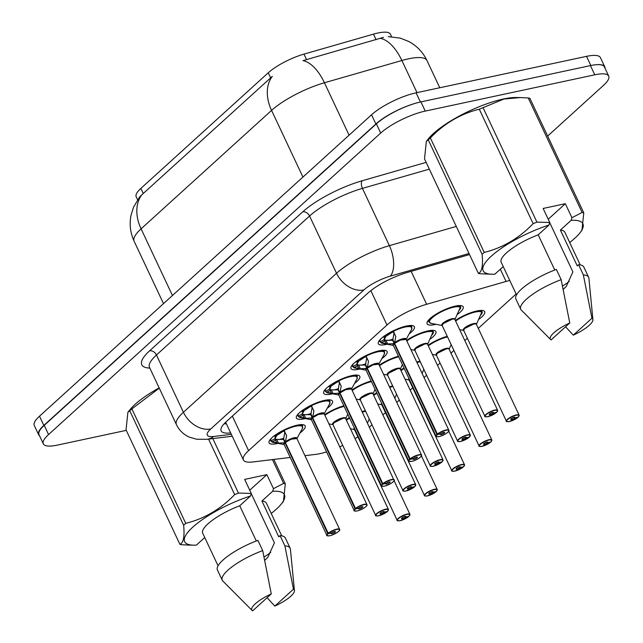 <?xml version="1.0" encoding="UTF-8"?>
<svg xmlns="http://www.w3.org/2000/svg" width="643" height="643" viewBox="0 0 643 643"><rect width="100%" height="100%" fill="white"/><g stroke="black" fill="none" stroke-linecap="round" stroke-linejoin="round"><path stroke-width="0.96" d="M277.969 443.365A19.941 5.329 -25.2 0 1 276.988 443.59A19.941 5.329 -25.2 0 1 269.096 442.866A19.941 5.329 -25.2 0 1 277.607 433.503A19.941 5.329 -25.2 0 1 297.291 425.16A19.941 5.329 -25.2 0 1 305.184 425.883A19.941 5.329 -25.2 0 1 299.943 433.02M305.272 418.577A19.941 5.329 -25.2 0 1 304.292 418.802A19.941 5.329 -25.2 0 1 296.399 418.079A19.941 5.329 -25.2 0 1 304.911 408.715A19.941 5.329 -25.2 0 1 324.594 400.372A19.941 5.329 -25.2 0 1 332.487 401.095A19.941 5.329 -25.2 0 1 327.247 408.233M332.576 393.797A19.941 5.329 -25.2 0 1 331.595 394.022A19.941 5.329 -25.2 0 1 323.702 393.299A19.941 5.329 -25.2 0 1 332.214 383.927A19.941 5.329 -25.2 0 1 351.898 375.592A19.941 5.329 -25.2 0 1 359.791 376.316A19.941 5.329 -25.2 0 1 354.55 383.453M359.879 369.01A19.941 5.329 -25.2 0 1 358.898 369.235A19.941 5.329 -25.2 0 1 351.006 368.511A19.941 5.329 -25.2 0 1 359.517 359.148A19.941 5.329 -25.2 0 1 379.201 350.805A19.941 5.329 -25.2 0 1 387.094 351.528A19.941 5.329 -25.2 0 1 381.854 358.665M387.182 344.222A19.941 5.329 -25.2 0 1 386.202 344.447A19.941 5.329 -25.2 0 1 378.309 343.724A19.941 5.329 -25.2 0 1 386.821 334.36A19.941 5.329 -25.2 0 1 406.505 326.017A19.941 5.329 -25.2 0 1 414.397 326.74A19.941 5.329 -25.2 0 1 409.157 333.878M324.651 414.743A19.941 5.329 -25.2 0 1 343.844 405.797M351.954 389.955A19.941 5.329 -25.2 0 1 371.148 381.01M379.257 365.168A19.941 5.329 -25.2 0 1 398.451 356.23M406.561 340.388A19.941 5.329 -25.2 0 1 428.005 330.888A19.941 5.329 -25.2 0 1 435.898 331.611A19.941 5.329 -25.2 0 1 429.781 339.391M435.962 324.321A19.941 5.329 -25.2 0 1 435.006 324.538A19.941 5.329 -25.2 0 1 427.113 323.815A19.941 5.329 -25.2 0 1 435.624 314.443A19.941 5.329 -25.2 0 1 455.308 306.108A19.941 5.329 -25.2 0 1 463.201 306.832A19.941 5.329 -25.2 0 1 457.085 314.604M346.143 419.614A19.941 5.329 -25.2 0 1 349.382 417.556M362.162 411.657A19.941 5.329 -25.2 0 1 365.345 410.668M373.446 394.826A19.941 5.329 -25.2 0 1 376.685 392.777M389.465 386.869A19.941 5.329 -25.2 0 1 392.648 385.88M400.75 370.038A19.941 5.329 -25.2 0 1 403.989 367.989M416.768 362.089A19.941 5.329 -25.2 0 1 419.951 361.101M428.053 345.259A19.941 5.329 -25.2 0 1 447.255 336.313M455.357 320.471A19.941 5.329 -25.2 0 1 476.809 310.979A19.941 5.329 -25.2 0 1 484.701 311.702A19.941 5.329 -25.2 0 1 478.577 319.475M304.943 455.678L315.544 454.4A35.196 9.404 154.8 0 0 319.892 453.661A35.196 9.404 154.8 0 0 326.572 451.892M391.579 36.683L390.397 34.175A31.676 8.463 154.8 0 0 373.454 34.135L303.946 54.125A31.676 8.463 154.8 0 0 268.268 72.772L140.873 188.415A31.676 8.463 154.8 0 0 136.179 196.766L137.586 199.756M339.761 446.853A35.196 9.404 154.8 0 0 342.751 445.462M355.105 438.647A35.196 9.404 154.8 0 0 357.886 436.806M509.762 280.477A35.196 9.404 154.8 0 0 506.081 281.441L426.647 304.284A35.196 9.404 154.8 0 0 386.998 325.004L248.6 450.639A35.196 9.404 154.8 0 0 243.384 459.93A35.196 9.404 154.8 0 0 252.956 461.947L290.226 457.454M369.452 427.153L372.008 424.83M382.906 414.936L385.462 412.613M396.755 402.365L399.311 400.042M410.21 390.148L412.766 387.825M424.058 377.578L426.614 375.263M437.513 365.361L440.069 363.046M450.976 353.144L453.918 350.475M464.817 340.581L467.373 338.258M478.279 328.364L516.128 294.004M595.522 64.782A35.196 9.404 -25.2 0 1 604.766 66.84A35.196 9.404 -25.2 0 1 605.007 68.222M39.52 435.753A35.196 9.404 -25.2 0 1 38.62 434.684A35.196 9.404 -25.2 0 1 43.837 425.401L375.874 123.986A35.196 9.404 -25.2 0 1 415.097 103.386M383.541 37.342L302.99 60.643A41.056 20.439 74 0 1 324.434 82.762A46.923 12.538 154.8 0 0 271.563 110.395A41.056 29.811 47.8 0 1 272.286 76.364L141.806 194.813L139.627 197.015L133.559 207.086L130.971 215.469C129.275 224.375 130.328 232.959 134.13 241.229L163.499 303.633M38.62 434.684L34.288 425.481A35.196 9.404 -25.2 0 1 39.504 416.198L371.541 114.784A35.196 9.404 -25.2 0 1 416.085 92.825L586.504 56.359A35.196 9.404 -25.2 0 1 600.433 57.637L604.766 66.84M126.277 430.36L57.259 445.133A35.196 9.404 -25.2 0 1 43.338 443.855A35.196 9.404 -25.2 0 1 48.546 434.564L380.704 133.045A35.196 9.404 -25.2 0 1 425.248 111.086L594.783 74.813A35.196 9.404 -25.2 0 1 608.712 76.091A35.196 9.404 -25.2 0 1 603.496 85.374L547.651 136.075M43.338 443.855L39.006 434.644A35.196 9.404 -25.2 0 1 44.214 425.361L376.372 123.842A35.196 9.404 -25.2 0 1 420.916 101.883L590.451 65.602A35.196 9.404 -25.2 0 1 604.38 66.88L608.712 76.091M469.519 254.564L407.517 272.391A35.196 9.404 154.8 0 0 367.868 293.112L226.344 421.583A35.196 9.404 154.8 0 0 221.128 430.874A35.196 9.404 154.8 0 0 230.66 432.9M226.328 423.697A35.196 9.404 -25.2 0 1 224.021 423.89M518.258 417.05L518.154 417.146A6.808 1.816 154.8 0 0 516.321 415.241A6.808 1.816 154.8 0 0 507.713 419.485A6.808 1.816 154.8 0 0 509.401 421.527A6.808 1.816 154.8 0 0 517.856 417.42L514.585 418.054L514.215 417.275M514.585 418.054A2.347 0.627 -25.2 0 1 511.667 419.469A2.347 0.627 -25.2 0 1 510.735 419.389A2.347 0.627 -25.2 0 1 511.74 418.28A2.347 0.627 -25.2 0 1 514.054 417.299A2.347 0.627 -25.2 0 1 514.987 417.387A2.347 0.627 -25.2 0 1 514.689 417.958L518.154 417.146M514.689 417.958L514.352 417.251M473.61 324.096A7.041 1.881 154.8 0 0 464.696 328.493A7.041 1.881 154.8 0 0 463.651 330.349L464.696 328.493L473.61 324.104A7.041 1.881 154.8 0 1 476.391 324.353A7.25 1.937 -25.2 0 0 468.996 325.205A7.25 1.937 -25.2 0 0 463.667 330.373M476.415 324.402L482.025 311.646M455.63 321.058A17.152 4.581 -25.2 0 1 471.142 313.173A17.152 4.581 -25.2 0 1 481.856 312.353L482.057 311.63M480.297 315.544A17.594 4.702 154.8 0 0 482.097 311.678A17.594 4.702 154.8 0 0 479.268 310.553M485.529 416.704A7.041 1.881 -25.2 0 1 484.894 416.31A7.041 1.881 -25.2 0 1 487.9 412.999A7.041 1.881 -25.2 0 1 494.853 410.057A7.041 1.881 -25.2 0 1 497.634 410.314L496.653 412.276A6.808 1.816 154.8 0 0 494.829 410.371A6.808 1.816 154.8 0 0 486.212 414.614A6.808 1.816 154.8 0 0 487.9 416.656A6.808 1.816 154.8 0 0 496.356 412.549L493.085 413.184L492.715 412.396M493.085 413.184A2.347 0.627 -25.2 0 1 490.167 414.598A2.347 0.627 -25.2 0 1 489.243 414.51A2.347 0.627 -25.2 0 1 490.239 413.409A2.347 0.627 -25.2 0 1 492.554 412.428A2.347 0.627 -25.2 0 1 493.486 412.517A2.347 0.627 -25.2 0 1 493.189 413.087L496.653 412.276M493.189 413.087L492.851 412.38M452.109 319.225A7.041 1.881 154.8 0 0 443.204 323.622A7.041 1.881 154.8 0 0 442.159 325.479L443.204 323.622L452.109 319.225A7.041 1.881 154.8 0 1 454.89 319.483A7.25 1.937 -25.2 0 0 447.496 320.335A7.25 1.937 -25.2 0 0 442.167 325.503L431.123 323.373A17.152 4.581 -25.2 0 1 439.852 312.586A17.152 4.581 -25.2 0 1 460.364 307.483L460.525 306.775M454.914 319.531L460.557 306.759M429.693 318.896A17.594 4.702 154.8 0 0 428.752 321.789A17.594 4.702 154.8 0 0 428.801 321.886M458.797 310.673A17.594 4.702 154.8 0 0 460.597 306.807A17.594 4.702 154.8 0 0 457.776 305.682M392.994 330.936L395.815 336.586L394.521 343.306L392.841 339.737L394.071 332.897L392.704 331.941L386.427 336.032L383.558 336.586M436.726 436.613A7.041 1.881 -25.2 0 1 436.099 436.219A7.041 1.881 -25.2 0 1 436.991 434.507L394.247 343.667A0.587 0.442 46.3 0 0 394.207 343.587L387.673 343.973L380.921 342.59L379.989 341.746L384.209 339.657L385.945 340.268L393.122 340.332M436.991 434.507L437.264 434.668A6.808 1.816 154.8 0 0 439.097 436.573A6.808 1.816 154.8 0 0 447.713 432.329A6.808 1.816 154.8 0 0 446.025 430.288A6.808 1.816 154.8 0 0 437.57 434.395L394.561 343.394L400.3 340.091L406.095 339.4A7.041 1.881 154.8 0 0 403.306 339.142A7.041 1.881 154.8 0 0 394.561 343.394L394.561 343.386A0.587 0.41 49.1 0 0 394.521 343.306M394.207 343.587L392.527 340.018M437.57 434.395L440.841 433.76A2.347 0.627 -25.2 0 1 443.758 432.345A2.347 0.627 -25.2 0 1 444.683 432.426A2.347 0.627 -25.2 0 1 443.686 433.535A2.347 0.627 -25.2 0 1 441.363 434.515A2.347 0.627 -25.2 0 1 440.439 434.427A2.347 0.627 -25.2 0 1 440.736 433.856L437.264 434.668M394.649 343.579L394.255 343.675A7.041 1.881 154.8 0 0 393.355 345.387L436.099 436.219C435.424 436.581 436.412 436.71 439.048 436.597C446.057 434.716 449.963 430.432 448.798 431.019L448.83 430.223A7.041 1.881 -25.2 0 1 448.734 430.963M406.119 339.456L411.504 329.562A17.152 4.589 -25.2 0 0 393.387 331.282L393.58 331.579M393.379 345.436L382.336 343.274L379.989 341.746M382.625 337.31L385.856 336.554L384.209 339.657A12.892 3.448 -25.2 0 1 385.527 336.852M393.122 339.07A12.892 3.448 -25.2 0 1 387.737 340.428M386.411 336.024A12.892 3.448 -25.2 0 1 392.696 331.925L392.23 331.314M411.833 326.821A17.594 4.702 154.8 0 0 411.793 326.716A17.594 4.702 154.8 0 0 408.972 325.599M380.889 338.813A17.594 4.702 154.8 0 0 379.949 341.706A17.594 4.702 154.8 0 0 380.109 341.963M385.945 340.268L385.937 340.284A2.347 0.627 -25.2 0 1 384.835 340.959L381.347 342.687M394.199 332.728A2.347 0.627 -25.2 0 1 394.079 332.897L395.815 336.586M249.749 490.183L266.861 474.647L273.46 488.672L283.635 483.399A63.352 16.927 -25.2 0 1 285.299 483.777L283.442 501.355L281.312 503.999A55.137 14.733 -25.2 0 1 271.217 513.46M273.46 488.672L272.696 491.252A55.137 14.733 -25.2 0 1 281.312 503.999M264.739 560.334L267.793 557.401L274.416 542.845L251.228 493.567M270.759 552.329A26.516 7.089 -25.2 0 1 264.048 557.031M293.465 589.173A23.461 6.269 -25.2 0 1 294.438 590.604A23.461 6.269 -25.2 0 1 274.818 606.1L293.465 589.173L284.889 545.867A37.543 10.031 -25.2 0 1 290.17 548.23A37.543 10.031 -25.2 0 1 290.419 549.162L294.438 590.604M274.818 606.1L267.102 597.717M272.696 491.252L261.926 501.026L278.773 536.825L280.075 535.643A37.543 10.031 -25.2 0 1 285.355 537.998L290.17 548.23M280.075 535.643L284.889 545.867M261.926 501.026A35.196 9.404 -25.2 0 1 266.387 503.204L281.747 535.844M189.516 545.119L181.567 544.701A63.352 16.927 -25.2 0 1 179.903 544.324C183.472 542.949 184.718 536.592 183.641 525.259A63.352 16.927 -25.2 0 1 185.747 523.338C204.321 518.756 220.629 509.176 234.671 494.612A63.352 16.927 -25.2 0 1 238.449 493.068L251.268 493.422L250.505 495.994A55.137 14.733 -25.2 0 0 194.033 526.046A55.137 14.733 -25.2 0 0 193.8 545.176L189.516 545.119M204.755 537.532L196.396 545.119A55.137 14.733 -25.2 0 1 193.8 545.176M183.641 525.259L129.765 410.789L127.893 412.284L126.036 429.854L179.903 544.324M129.765 410.789A63.352 16.927 -25.2 0 1 131.879 408.868L185.747 523.338M234.671 494.612L208.557 439.105M212.817 438.59L238.449 493.068M283.635 483.399L272.431 459.6M273.838 459.432L285.299 483.777M127.885 412.276L130.015 409.631A55.137 14.733 -25.2 0 1 159.159 387.898M159.279 388.155L131.879 408.868M252.635 610.85A23.461 6.269 -25.2 0 1 252.169 610.496A23.461 6.269 -25.2 0 1 271.282 593.923L252.635 610.85M252.169 610.496L222.799 580.991A37.543 10.031 -25.2 0 1 222.237 580.195A37.543 10.031 -25.2 0 1 262.698 550.617L257.883 540.385A37.543 10.031 -25.2 0 0 217.422 569.971L222.237 580.195M271.282 593.923L262.698 550.617M256.308 540.98L239.735 505.776L250.505 495.994M218.057 565.808L202.698 533.168A35.196 9.404 -25.2 0 1 239.735 505.776M266.861 474.647L244.67 479.397L251.268 493.422M482.113 254.315L428.246 139.844L426.365 141.339L428.495 138.687A55.137 14.733 -25.2 0 1 503.332 99.022A55.137 14.733 -25.2 0 1 516.007 97.503L520.291 97.567L503.879 99.046L483.054 107.646L536.921 222.124L549.741 222.478L548.977 225.05A55.137 14.733 -25.2 0 0 492.506 255.102A55.137 14.733 -25.2 0 0 492.273 274.231L480.04 273.757A63.352 16.927 -25.2 0 1 478.376 273.379C481.945 272.005 483.19 265.647 482.113 254.315A63.352 16.927 -25.2 0 1 484.227 252.394C502.794 247.812 519.102 238.231 533.143 223.668A63.352 16.927 -25.2 0 1 536.921 222.124M548.222 219.239L565.334 203.702L571.932 217.728L582.108 212.455L528.241 97.977L520.291 97.567M528.241 97.977A63.352 16.927 -25.2 0 1 529.904 98.355L583.772 212.833L581.915 230.411L579.785 233.055A55.137 14.733 -25.2 0 1 569.69 242.515M571.932 217.728L571.169 220.308A55.137 14.733 -25.2 0 1 579.785 233.055M582.108 212.455A63.352 16.927 -25.2 0 1 583.772 212.833M563.212 289.39L566.266 286.456L572.889 271.901L549.701 222.623M569.232 281.385A26.516 7.089 -25.2 0 1 562.521 286.087M591.946 318.229A23.461 6.269 -25.2 0 1 592.91 319.659A23.461 6.269 -25.2 0 1 573.299 335.156L591.946 318.229L583.362 274.923A37.543 10.031 -25.2 0 1 588.642 277.286A37.543 10.031 -25.2 0 1 588.9 278.218L592.91 319.659M573.299 335.156L565.575 326.773M571.169 220.308L560.399 230.081L577.245 265.88L578.555 264.699A37.543 10.031 -25.2 0 1 583.836 267.054L588.642 277.286M578.555 264.699L583.362 274.923M560.399 230.081A35.196 9.404 -25.2 0 1 564.859 232.26L580.219 264.9M503.228 266.588L494.869 274.175A55.137 14.733 -25.2 0 1 492.273 274.231M426.365 141.339L424.509 158.909L478.376 273.379M428.246 139.844A63.352 16.927 -25.2 0 1 430.36 137.923L484.227 252.394M533.143 223.668L479.276 109.189A63.352 16.927 -25.2 0 1 483.054 107.646M479.276 109.189C460.709 113.779 444.401 123.352 430.36 137.923M551.107 339.906A23.461 6.269 -25.2 0 1 550.649 339.552A23.461 6.269 -25.2 0 1 569.754 322.979L551.107 339.906M550.649 339.552L521.272 310.047A37.543 10.031 -25.2 0 1 520.709 309.251A37.543 10.031 -25.2 0 1 561.178 279.673L556.364 269.441A37.543 10.031 -25.2 0 0 515.895 299.027L520.709 309.251M569.754 322.979L561.178 279.673M554.78 270.036L538.207 234.832L548.977 225.05M516.538 294.864L501.178 262.223A35.196 9.404 -25.2 0 1 538.207 234.832M565.334 203.702L543.142 208.453L549.741 222.478M490.955 441.829L490.85 441.934A6.808 1.816 154.8 0 0 489.018 440.029A6.808 1.816 154.8 0 0 480.409 444.273A6.808 1.816 154.8 0 0 482.097 446.314A6.808 1.816 154.8 0 0 490.553 442.207L487.281 442.842L486.912 442.054M487.281 442.842A2.347 0.627 -25.2 0 1 484.364 444.257A2.347 0.627 -25.2 0 1 483.432 444.168A2.347 0.627 -25.2 0 1 484.436 443.067A2.347 0.627 -25.2 0 1 486.751 442.087A2.347 0.627 -25.2 0 1 487.683 442.175A2.347 0.627 -25.2 0 1 487.386 442.746L490.85 441.934M487.386 442.746L487.048 442.038M446.306 348.884A7.041 1.881 154.8 0 0 437.393 353.28A7.041 1.881 154.8 0 0 436.348 355.137L437.393 353.28L446.306 348.884A7.041 1.881 154.8 0 1 449.087 349.141A7.25 1.937 -25.2 0 0 441.693 349.993A7.25 1.937 -25.2 0 0 436.364 355.161M449.111 349.189L451 345.01M463.651 466.617L463.547 466.722A6.808 1.816 154.8 0 0 461.714 464.809A6.808 1.816 154.8 0 0 453.106 469.06A6.808 1.816 154.8 0 0 454.794 471.102A6.808 1.816 154.8 0 0 463.249 466.995L459.978 467.622L459.608 466.842M459.978 467.622A2.347 0.627 -25.2 0 1 457.06 469.044A2.347 0.627 -25.2 0 1 456.128 468.956A2.347 0.627 -25.2 0 1 457.133 467.855A2.347 0.627 -25.2 0 1 459.448 466.874A2.347 0.627 -25.2 0 1 460.38 466.955A2.347 0.627 -25.2 0 1 460.083 467.533L463.547 466.722M460.083 467.533L459.745 466.818M409.205 379.073A7.041 1.881 154.8 0 0 409.044 379.917L409.205 379.073A7.033 1.881 -25.2 0 0 409.044 379.917L451.788 470.748A7.041 1.881 -25.2 0 1 454.794 467.445A7.041 1.881 -25.2 0 1 461.738 464.495A7.041 1.881 -25.2 0 1 464.527 464.752A7.041 1.881 -25.2 0 1 464.431 465.492M422.105 373.422L423.697 369.789M436.348 491.405L436.243 491.501A6.808 1.816 154.8 0 0 434.411 489.596A6.808 1.816 154.8 0 0 425.803 493.84A6.808 1.816 154.8 0 0 427.491 495.882A6.808 1.816 154.8 0 0 435.946 491.774L432.675 492.409L432.305 491.63M432.675 492.409A2.347 0.627 -25.2 0 1 429.757 493.824A2.347 0.627 -25.2 0 1 428.825 493.744A2.347 0.627 -25.2 0 1 429.829 492.634A2.347 0.627 -25.2 0 1 432.144 491.654A2.347 0.627 -25.2 0 1 433.077 491.742A2.347 0.627 -25.2 0 1 432.779 492.313L436.243 491.501M432.779 492.313L432.442 491.606M381.902 403.86A7.041 1.881 154.8 0 0 381.741 404.704L381.902 403.86A7.033 1.881 -25.2 0 0 381.741 404.704L424.484 495.536A7.041 1.881 -25.2 0 1 427.491 492.225A7.041 1.881 -25.2 0 1 434.435 489.283A7.041 1.881 -25.2 0 1 437.224 489.54A7.041 1.881 -25.2 0 1 437.127 490.279M394.802 398.21L396.393 394.577M409.044 516.184L408.94 516.289A6.808 1.816 154.8 0 0 407.107 514.384A6.808 1.816 154.8 0 0 398.499 518.628A6.808 1.816 154.8 0 0 400.187 520.669A6.808 1.816 154.8 0 0 408.643 516.562L405.371 517.197L405.002 516.409M405.371 517.197A2.347 0.627 -25.2 0 1 402.454 518.612A2.347 0.627 -25.2 0 1 401.521 518.523A2.347 0.627 -25.2 0 1 402.526 517.422A2.347 0.627 -25.2 0 1 404.841 516.442A2.347 0.627 -25.2 0 1 405.773 516.53A2.347 0.627 -25.2 0 1 405.476 517.101L408.94 516.289M405.476 517.101L405.138 516.393M354.598 428.648A7.041 1.881 154.8 0 0 354.438 429.492L354.598 428.648A7.033 1.881 -25.2 0 0 354.438 429.484L397.181 520.316A7.041 1.881 -25.2 0 1 400.187 517.012A7.041 1.881 -25.2 0 1 407.132 514.07A7.041 1.881 -25.2 0 1 409.921 514.328A7.041 1.881 -25.2 0 1 409.824 515.059M367.499 422.99L369.09 419.365M365.69 355.724L368.511 361.374L367.217 368.093L365.537 364.525L366.767 357.677L365.401 356.728L359.124 360.819A12.892 3.448 -25.2 0 1 365.393 356.712L364.927 356.101M367.346 368.367L366.944 368.455A0.587 0.442 46.3 0 0 366.904 368.375L360.369 368.76L353.618 367.378L352.685 366.534L356.905 364.444L358.641 365.055L365.819 365.111M409.422 461.401A7.041 1.881 -25.2 0 1 408.795 461.007A7.041 1.881 -25.2 0 1 409.687 459.287L409.961 459.448A6.808 1.816 154.8 0 0 411.793 461.361A6.808 1.816 154.8 0 0 420.409 457.109A6.808 1.816 154.8 0 0 418.722 455.067A6.808 1.816 154.8 0 0 410.266 459.174L367.257 368.174L372.996 364.878L378.791 364.179A7.041 1.881 154.8 0 0 376.002 363.93A7.041 1.881 154.8 0 0 367.257 368.174L367.257 368.166A0.587 0.41 49.1 0 0 367.217 368.093M366.904 368.375L365.224 364.806M366.052 369.661A7.033 1.881 -25.2 0 1 366.944 368.455L366.944 368.463A7.041 1.881 154.8 0 0 366.052 370.175L408.795 461.007C408.12 461.369 409.109 461.489 411.745 461.385C418.754 459.504 422.66 455.212 421.495 455.807L421.527 455.011A7.041 1.881 -25.2 0 1 421.43 455.75M409.687 459.287L366.944 368.463M410.266 459.174L413.537 458.547A2.347 0.627 -25.2 0 1 416.455 457.125A2.347 0.627 -25.2 0 1 417.379 457.213A2.347 0.627 -25.2 0 1 416.383 458.314A2.347 0.627 -25.2 0 1 414.06 459.295A2.347 0.627 -25.2 0 1 413.136 459.215A2.347 0.627 -25.2 0 1 413.433 458.636L409.961 459.448M367.354 367.434A7.25 1.937 -25.2 0 1 374.998 363.657A7.25 1.937 -25.2 0 1 378.799 364.211L384.201 354.349A17.152 4.589 -25.2 0 0 366.084 356.069L366.277 356.367M366.261 368.431A7.25 1.937 -25.2 0 0 366.06 370.191L355.032 368.061L352.685 366.534M358.553 361.334L356.905 364.444A12.892 3.448 -25.2 0 1 358.223 361.639M365.819 363.85A12.892 3.448 -25.2 0 1 360.434 365.216M358.352 360.964L358.521 361.334L355.322 362.097M356.254 361.374L359.099 360.819M384.53 351.6A17.594 4.702 154.8 0 0 384.49 351.504A17.594 4.702 154.8 0 0 381.669 350.387M353.586 363.6A17.594 4.702 154.8 0 0 352.645 366.486A17.594 4.702 154.8 0 0 352.806 366.743M360.369 368.76L358.633 365.071A2.347 0.627 -25.2 0 1 357.532 365.746L354.044 367.474M368.511 361.374L366.767 357.677M338.387 380.503L341.208 386.154L339.914 392.873L338.234 389.312L339.456 382.464L338.097 381.508L331.796 385.607A12.892 3.448 -25.2 0 1 338.089 381.5L337.623 380.889M340.043 393.154L339.641 393.235A0.587 0.442 46.3 0 0 339.6 393.162L333.066 393.548L326.314 392.166L325.382 391.322L329.602 389.224L331.338 389.835L338.515 389.899M382.119 486.188A7.041 1.881 -25.2 0 1 381.492 485.786A7.041 1.881 -25.2 0 1 382.384 484.075L382.657 484.235A6.808 1.816 154.8 0 0 384.49 486.14A6.808 1.816 154.8 0 0 393.106 481.896A6.808 1.816 154.8 0 0 391.418 479.855A6.808 1.816 154.8 0 0 382.963 483.962L339.954 392.961L345.693 389.666L351.488 388.967A7.041 1.881 154.8 0 0 348.699 388.71A7.041 1.881 154.8 0 0 339.954 392.961L339.954 392.953A0.587 0.41 49.1 0 0 339.914 392.873M339.6 393.162L337.921 389.594M339.649 393.243L339.641 393.243A7.041 1.881 154.8 0 0 338.748 394.963A7.25 1.937 -25.2 0 1 338.957 393.219M382.384 484.075L339.641 393.243A7.033 1.881 -25.2 0 0 338.748 394.44M382.963 483.962L386.234 483.327A2.347 0.627 -25.2 0 1 389.152 481.912A2.347 0.627 -25.2 0 1 390.076 482.001A2.347 0.627 -25.2 0 1 389.079 483.102A2.347 0.627 -25.2 0 1 386.756 484.083A2.347 0.627 -25.2 0 1 385.832 483.994A2.347 0.627 -25.2 0 1 386.13 483.423L382.657 484.235M351.512 389.023L356.897 379.137A17.152 4.589 -25.2 0 0 338.781 380.849L338.974 381.154M338.773 395.011L327.729 392.849L325.382 391.322M331.249 386.121L329.602 389.224M329.586 389.232A12.892 3.448 -25.2 0 1 330.92 386.427M338.515 388.637A12.892 3.448 -25.2 0 1 333.13 390.004M331.049 385.752L331.233 386.113L328.018 386.877M328.951 386.162L331.796 385.607M357.227 376.388A17.594 4.702 154.8 0 0 357.186 376.292A17.594 4.702 154.8 0 0 354.365 375.166M326.282 388.38A17.594 4.702 154.8 0 0 325.342 391.274A17.594 4.702 154.8 0 0 325.503 391.531M331.338 389.835L331.33 389.859A2.347 0.627 -25.2 0 1 330.229 390.526L326.74 392.262M339.592 382.296A2.347 0.627 -25.2 0 1 339.472 382.464L341.208 386.154M311.083 405.291L313.905 410.941L312.611 417.661L310.931 414.092L312.152 407.252L310.794 406.296L304.517 410.387A12.892 3.448 -25.2 0 1 310.786 406.28L310.32 405.669M354.815 510.968A7.041 1.881 -25.2 0 1 354.189 510.574A7.041 1.881 -25.2 0 1 355.081 508.862L312.337 418.022A0.587 0.442 46.3 0 0 312.297 417.942L305.763 418.328L299.011 416.945L298.079 416.109L302.298 414.012L304.035 414.622L311.212 414.687M355.081 508.862L355.354 509.023A6.808 1.816 154.8 0 0 357.186 510.928A6.808 1.816 154.8 0 0 365.803 506.684A6.808 1.816 154.8 0 0 364.115 504.642A6.808 1.816 154.8 0 0 355.659 508.75L312.651 417.749L318.389 414.446L324.185 413.754A7.041 1.881 154.8 0 0 321.396 413.497A7.041 1.881 154.8 0 0 312.651 417.749L312.651 417.741A0.587 0.41 49.1 0 0 312.611 417.661M312.297 417.942L310.617 414.381M355.659 508.75L358.931 508.115A2.347 0.627 -25.2 0 1 361.848 506.7A2.347 0.627 -25.2 0 1 362.773 506.78A2.347 0.627 -25.2 0 1 361.776 507.89A2.347 0.627 -25.2 0 1 359.453 508.87A2.347 0.627 -25.2 0 1 358.529 508.782A2.347 0.627 -25.2 0 1 358.826 508.211L355.354 509.023M312.739 417.934L312.345 418.03A7.041 1.881 154.8 0 0 311.445 419.742A7.25 1.937 -25.2 0 1 311.654 418.006M324.209 413.811L329.594 403.925A17.152 4.589 -25.2 0 0 311.477 405.637L311.67 405.934M311.469 419.791L300.426 417.628L298.079 416.109M300.715 411.665L303.946 410.909L302.298 414.012A12.892 3.448 -25.2 0 1 303.617 411.207M311.212 413.425A12.892 3.448 -25.2 0 1 305.827 414.783M301.647 410.941L304.493 410.395M329.923 401.176A17.594 4.702 154.8 0 0 329.883 401.071A17.594 4.702 154.8 0 0 327.062 399.954M298.979 413.168A17.594 4.702 154.8 0 0 298.039 416.061A17.594 4.702 154.8 0 0 298.199 416.318M304.035 414.622L304.026 414.639A2.347 0.627 -25.2 0 1 302.925 415.314L299.437 417.042M313.905 410.941L312.152 407.252M283.78 430.079L286.601 435.729L285.307 442.448L283.627 438.88L284.849 432.032L283.491 431.083L277.213 435.174L274.344 435.729M327.512 535.756A7.041 1.881 -25.2 0 1 326.885 535.362A7.041 1.881 -25.2 0 1 327.777 533.642L285.034 442.81A0.587 0.442 46.3 0 0 284.994 442.73L278.459 443.115L271.708 441.733L270.775 440.889L274.995 438.799L276.731 439.41L283.909 439.466M327.777 533.642L328.051 533.803A6.808 1.816 154.8 0 0 329.883 535.715A6.808 1.816 154.8 0 0 338.499 531.464A6.808 1.816 154.8 0 0 336.811 529.422A6.808 1.816 154.8 0 0 328.356 533.529L285.347 442.529L291.086 439.233L296.881 438.542A7.041 1.881 154.8 0 0 294.092 438.285A7.041 1.881 154.8 0 0 285.347 442.529L285.347 442.521A0.587 0.41 49.1 0 0 285.307 442.448M284.994 442.73L283.314 439.161M328.356 533.529L331.627 532.902A2.347 0.627 -25.2 0 1 334.545 531.488A2.347 0.627 -25.2 0 1 335.469 531.568A2.347 0.627 -25.2 0 1 334.473 532.669A2.347 0.627 -25.2 0 1 332.15 533.65A2.347 0.627 -25.2 0 1 331.225 533.569A2.347 0.627 -25.2 0 1 331.523 532.991L328.051 533.803M285.436 442.722L285.042 442.81A7.041 1.881 154.8 0 0 284.142 444.53L326.885 535.362C326.21 535.723 327.199 535.844 329.835 535.74C336.844 533.859 340.75 529.567 339.584 530.162L339.617 529.366A7.041 1.881 -25.2 0 1 339.52 530.105M296.905 438.59L302.29 428.704A17.152 4.589 -25.2 0 0 284.174 430.424L284.367 430.722M284.166 444.578L273.122 442.416L270.775 440.889M276.643 435.697L274.995 438.799M274.979 438.799A12.892 3.448 -25.2 0 1 276.313 435.994M283.909 438.204A12.892 3.448 -25.2 0 1 278.523 439.571M277.197 435.166A12.892 3.448 -25.2 0 1 283.483 431.067L283.016 430.456M276.619 435.697L273.412 436.452M302.62 425.955A17.594 4.702 154.8 0 0 302.58 425.859A17.594 4.702 154.8 0 0 299.759 424.742M271.676 437.955A17.594 4.702 154.8 0 0 270.735 440.841A17.594 4.702 154.8 0 0 270.896 441.098M278.459 443.115L276.723 439.426A2.347 0.627 -25.2 0 1 275.622 440.101L272.134 441.829M286.601 435.729L284.849 432.032M458.226 441.484A7.041 1.881 -25.2 0 1 457.591 441.09A7.041 1.881 -25.2 0 1 460.597 437.787A7.041 1.881 -25.2 0 1 467.549 434.845A7.041 1.881 -25.2 0 1 470.33 435.102L469.35 437.063A6.808 1.816 154.8 0 0 467.525 435.158A6.808 1.816 154.8 0 0 458.909 439.402A6.808 1.816 154.8 0 0 460.597 441.444A6.808 1.816 154.8 0 0 469.052 437.336L465.781 437.963L465.411 437.184M465.781 437.963A2.347 0.627 -25.2 0 1 462.864 439.386A2.347 0.627 -25.2 0 1 461.939 439.298A2.347 0.627 -25.2 0 1 462.936 438.196A2.347 0.627 -25.2 0 1 465.251 437.216A2.347 0.627 -25.2 0 1 466.183 437.304A2.347 0.627 -25.2 0 1 465.886 437.875L469.35 437.063M465.886 437.875L465.548 437.168M424.806 344.013A7.041 1.881 154.8 0 0 415.892 348.402A7.041 1.881 154.8 0 0 414.856 350.266L415.892 348.402L424.806 344.013A7.041 1.881 154.8 0 1 427.587 344.27A7.25 1.937 -25.2 0 0 420.192 345.122A7.25 1.937 -25.2 0 0 414.864 350.29A7.033 1.881 -25.2 0 1 415.892 348.402A7.033 1.881 -25.2 0 1 421.921 344.913A7.033 1.881 -25.2 0 1 427.193 343.941M427.611 344.31L433.221 331.555M406.834 340.967A17.152 4.581 -25.2 0 1 422.338 333.09A17.152 4.581 -25.2 0 1 433.06 332.262L433.253 331.547M431.493 335.461A17.594 4.702 154.8 0 0 433.294 331.587A17.594 4.702 154.8 0 0 430.472 330.47M430.923 466.271A7.041 1.881 -25.2 0 1 430.288 465.878A7.041 1.881 -25.2 0 1 433.294 462.574A7.041 1.881 -25.2 0 1 440.246 459.624A7.041 1.881 -25.2 0 1 443.027 459.882L442.046 461.851A6.808 1.816 154.8 0 0 440.222 459.938A6.808 1.816 154.8 0 0 431.606 464.19A6.808 1.816 154.8 0 0 433.294 466.231A6.808 1.816 154.8 0 0 441.749 462.124L438.478 462.751L438.108 461.971M438.478 462.751A2.347 0.627 -25.2 0 1 435.56 464.166A2.347 0.627 -25.2 0 1 434.636 464.085A2.347 0.627 -25.2 0 1 435.632 462.984A2.347 0.627 -25.2 0 1 437.947 462.004A2.347 0.627 -25.2 0 1 438.88 462.084A2.347 0.627 -25.2 0 1 438.582 462.655L442.046 461.851M438.582 462.655L438.245 461.947M397.503 368.801A7.041 1.881 154.8 0 0 388.589 373.189A7.041 1.881 154.8 0 0 387.552 375.046L388.589 373.189L397.503 368.801A7.041 1.881 154.8 0 1 400.284 369.058L443.027 459.882A7.041 1.881 -25.2 0 1 442.931 460.621M400.613 368.552L402.205 364.919M403.619 491.059A7.041 1.881 -25.2 0 1 402.984 490.665A7.041 1.881 -25.2 0 1 405.99 487.354A7.041 1.881 -25.2 0 1 412.943 484.412A7.041 1.881 -25.2 0 1 415.724 484.669L414.743 486.63A6.808 1.816 154.8 0 0 412.919 484.726A6.808 1.816 154.8 0 0 404.302 488.969A6.808 1.816 154.8 0 0 405.99 491.011A6.808 1.816 154.8 0 0 414.446 486.904L411.174 487.539L410.805 486.751M411.174 487.539A2.347 0.627 -25.2 0 1 408.257 488.953A2.347 0.627 -25.2 0 1 407.332 488.865A2.347 0.627 -25.2 0 1 408.329 487.764A2.347 0.627 -25.2 0 1 410.644 486.783A2.347 0.627 -25.2 0 1 411.576 486.872A2.347 0.627 -25.2 0 1 411.279 487.442L414.743 486.63M411.279 487.442L410.941 486.735M370.199 393.58A7.041 1.881 154.8 0 0 361.286 397.977A7.041 1.881 154.8 0 0 360.249 399.833L361.286 397.977L370.199 393.58A7.041 1.881 154.8 0 1 372.98 393.837A7.25 1.937 -25.2 0 0 365.586 394.689A7.25 1.937 -25.2 0 0 360.257 399.858M373.004 393.886L374.901 389.706M376.316 515.839A7.041 1.881 -25.2 0 1 375.681 515.445A7.041 1.881 -25.2 0 1 378.687 512.141A7.041 1.881 -25.2 0 1 385.639 509.2A7.041 1.881 -25.2 0 1 388.42 509.457L387.44 511.418A6.808 1.816 154.8 0 0 385.615 509.513A6.808 1.816 154.8 0 0 376.999 513.757A6.808 1.816 154.8 0 0 378.687 515.799A6.808 1.816 154.8 0 0 387.142 511.691L383.871 512.326L383.501 511.539M383.871 512.326A2.347 0.627 -25.2 0 1 380.953 513.741A2.347 0.627 -25.2 0 1 380.029 513.653A2.347 0.627 -25.2 0 1 381.026 512.551A2.347 0.627 -25.2 0 1 383.341 511.571A2.347 0.627 -25.2 0 1 384.273 511.659A2.347 0.627 -25.2 0 1 383.975 512.23L387.44 511.418M383.975 512.23L383.638 511.523M342.896 418.368A7.041 1.881 154.8 0 0 333.982 422.756A7.041 1.881 154.8 0 0 332.945 424.621L333.982 422.756L342.896 418.368A7.041 1.881 154.8 0 1 345.677 418.625A7.25 1.937 -25.2 0 0 338.282 419.477A7.25 1.937 -25.2 0 0 332.953 424.645L328.951 423.89M345.701 418.665L347.598 414.486M373.454 34.135L376.075 39.705M303.946 54.125L306.566 59.695M268.268 72.772L270.663 77.867M140.873 188.415L143.276 193.511M232.356 416.125L248.6 450.639M370.826 290.636L386.998 325.004M411.15 271.346L426.647 304.284M500.326 269.216L506.081 281.441M388.235 36.603L400.364 38.162L408.546 41.385C416.777 45.741 422.917 52.131 426.976 60.555A46.923 12.538 154.8 0 0 408.409 58.843A46.923 12.538 154.8 0 0 401.875 60.498L324.434 82.762L349.085 135.167M302.933 177.058L271.563 110.395L141.082 228.844A41.056 29.811 -132.2 0 1 141.806 194.813M172.453 295.507L141.082 228.844A46.923 12.538 154.8 0 0 134.13 241.229M380.31 38.347A41.056 20.439 74 0 1 401.875 60.498L417.002 92.624M586.504 56.359L590.821 65.53M39.504 416.198L43.837 425.401M371.541 114.784L375.874 123.986M416.085 92.825L420.401 101.996M149.843 368.109A52.79 14.106 -25.2 0 1 149.61 350.829L302.724 211.844A52.79 14.106 -25.2 0 1 362.194 180.755L426.14 162.366M48.546 434.564L44.214 425.361M594.783 74.813L590.451 65.602M425.248 111.086L420.916 101.883M380.704 133.045L376.372 123.842M149.498 367.378L176.455 424.661A46.923 12.538 -25.2 0 1 183.408 412.276L156.458 355A46.923 12.538 154.8 0 0 149.498 367.378L149.313 366.88M469.02 253.503L390.333 276.128A23.461 6.269 154.8 0 0 363.898 289.945L210.783 428.937A23.461 17.04 -132.2 0 1 183.408 412.276L336.522 273.283A46.923 12.538 -25.2 0 1 389.385 245.65L362.435 188.375A46.923 12.538 154.8 0 0 309.564 216.008L156.458 355A5.867 4.26 47.8 0 0 149.61 350.829M390.333 276.128A23.461 11.678 74 0 0 389.385 245.65L456.281 226.416M429.323 169.141L362.435 188.375A5.867 2.918 -106 0 1 362.194 180.755M363.898 289.945A23.461 17.04 -132.2 0 1 336.522 273.283L309.564 216.008A5.867 4.26 47.8 0 0 302.724 211.844M210.783 428.937A23.461 6.269 154.8 0 0 213.693 436.476L231.343 434.346M213.693 436.476A23.461 17.594 83.1 0 1 206.877 439.306L232.244 436.251M507.022 421.575A7.041 1.881 -25.2 0 1 506.395 421.181A7.041 1.881 -25.2 0 1 509.401 417.87A7.041 1.881 -25.2 0 1 516.345 414.928A7.041 1.881 -25.2 0 1 519.134 415.185A7.041 1.881 -25.2 0 1 519.038 415.925M517.912 417.395L509.352 421.559C506.716 421.663 505.728 421.543 506.395 421.181L463.651 330.349A7.033 1.881 -25.2 0 1 464.696 328.493A7.033 1.881 -25.2 0 1 470.724 324.996A7.033 1.881 -25.2 0 1 475.997 324.024M454.89 319.483L497.634 410.314A7.041 1.881 -25.2 0 1 497.537 411.054M496.412 412.525L487.852 416.68C485.216 416.793 484.227 416.664 484.894 416.31L442.159 325.479A7.033 1.881 -25.2 0 1 443.204 323.622A7.033 1.881 -25.2 0 1 449.224 320.126A7.033 1.881 -25.2 0 1 454.497 319.153M394.657 342.655A7.25 1.937 -25.2 0 1 402.301 338.869A7.25 1.937 -25.2 0 1 406.103 339.424M393.363 345.412A7.25 1.937 -25.2 0 1 393.564 343.651M437.304 434.218A7.041 1.881 -25.2 0 1 446.049 429.974A7.041 1.881 -25.2 0 1 448.83 430.223L406.095 339.4M394.561 343.386A7.033 1.881 -25.2 0 1 400.565 339.986A7.033 1.881 -25.2 0 1 405.701 339.07M393.355 344.873A7.033 1.881 -25.2 0 1 394.247 343.667M382.336 343.274A17.152 4.589 -25.2 0 1 380.921 342.59M392.704 331.941L392.696 331.925A1.173 1.125 -37.2 0 1 393.781 331.949M387.673 343.973L385.937 340.284M386.13 343.716L384.136 339.689M479.718 446.363A7.041 1.881 -25.2 0 1 479.091 445.961A7.041 1.881 -25.2 0 1 482.097 442.657A7.041 1.881 -25.2 0 1 489.042 439.716A7.041 1.881 -25.2 0 1 491.831 439.973A7.041 1.881 -25.2 0 1 491.734 440.704M490.609 442.183L482.049 446.338C479.413 446.451 478.424 446.322 479.091 445.961L436.348 355.137A7.033 1.881 -25.2 0 1 437.393 353.28A7.033 1.881 -25.2 0 1 443.421 349.784A7.033 1.881 -25.2 0 1 448.693 348.811M428.326 345.838A17.152 4.581 -25.2 0 1 447.536 336.908M409.061 379.949A7.25 1.937 -25.2 0 1 408.956 378.542M452.415 471.142A7.041 1.881 -25.2 0 1 451.788 470.748C451.121 471.11 452.109 471.239 454.746 471.126L463.306 466.963M401.023 370.625A17.152 4.581 -25.2 0 1 404.222 368.479M417.01 362.596A17.152 4.581 -25.2 0 1 420.233 361.696M381.757 404.728A7.25 1.937 -25.2 0 1 381.653 403.33M425.111 495.93A7.041 1.881 -25.2 0 1 424.484 495.536C423.817 495.898 424.806 496.018 427.442 495.914L436.002 491.75M373.72 395.413A17.152 4.581 -25.2 0 1 376.919 393.267M389.706 387.375A17.152 4.581 -25.2 0 1 392.929 386.483M350.451 428.76L354.47 429.54A7.25 1.937 -25.2 0 1 354.349 428.117M397.808 520.717A7.041 1.881 -25.2 0 1 397.181 520.316C396.514 520.677 397.503 520.806 400.139 520.693L408.699 516.538M346.416 420.192A17.152 4.581 -25.2 0 1 349.615 418.046M362.403 412.163A17.152 4.581 -25.2 0 1 365.626 411.263M410.001 459.006A7.041 1.881 -25.2 0 1 418.746 454.754A7.041 1.881 -25.2 0 1 421.527 455.011L378.791 364.179M367.257 368.166A7.033 1.881 -25.2 0 1 373.261 364.766A7.033 1.881 -25.2 0 1 378.397 363.858M355.032 368.061A17.152 4.589 -25.2 0 1 353.618 367.378M365.401 356.728L365.393 356.704A1.173 1.125 -37.2 0 1 366.478 356.736M358.826 368.503L356.833 364.477M340.051 392.222A7.25 1.937 -25.2 0 1 347.694 388.444A7.25 1.937 -25.2 0 1 351.496 388.999M382.698 483.793A7.041 1.881 -25.2 0 1 391.442 479.541A7.041 1.881 -25.2 0 1 394.223 479.799A7.041 1.881 -25.2 0 1 394.127 480.53M339.954 392.953A7.033 1.881 -25.2 0 1 345.958 389.554A7.033 1.881 -25.2 0 1 351.094 388.637M327.729 392.849A17.152 4.589 -25.2 0 1 326.314 392.166M333.066 393.548L331.33 389.859M331.523 393.291L329.529 389.264M339.174 381.516A1.173 1.125 -37.2 0 0 338.089 381.492M312.747 417.01A7.25 1.937 -25.2 0 1 320.391 413.224A7.25 1.937 -25.2 0 1 324.193 413.779L366.92 504.578A7.041 1.881 -25.2 0 1 366.823 505.318M355.394 508.573A7.041 1.881 -25.2 0 1 364.139 504.329A7.041 1.881 -25.2 0 1 366.92 504.578L366.888 505.374C368.053 504.787 364.147 509.071 357.138 510.952C354.502 511.064 353.513 510.936 354.189 510.574L311.445 419.742M312.651 417.741A7.033 1.881 -25.2 0 1 318.655 414.341A7.033 1.881 -25.2 0 1 323.791 413.425M311.445 419.228A7.033 1.881 -25.2 0 1 312.337 418.022M300.426 417.628A17.152 4.589 -25.2 0 1 299.011 416.945M310.794 406.296L310.786 406.28A1.173 1.125 -37.2 0 1 311.871 406.304M305.763 418.328L304.026 414.639M304.219 418.071L302.226 414.052M285.444 441.789A7.25 1.937 -25.2 0 1 293.087 438.012A7.25 1.937 -25.2 0 1 296.889 438.566M284.15 444.546A7.25 1.937 -25.2 0 1 284.343 442.786M328.091 533.36A7.041 1.881 -25.2 0 1 336.836 529.109A7.041 1.881 -25.2 0 1 339.617 529.366L296.881 438.534M285.347 442.521A7.033 1.881 -25.2 0 1 291.351 439.129A7.033 1.881 -25.2 0 1 296.487 438.213M284.142 444.016A7.033 1.881 -25.2 0 1 285.034 442.81M273.122 442.416A17.152 4.589 -25.2 0 1 271.708 441.733M283.491 431.083L283.483 431.059A1.173 1.125 -37.2 0 1 284.568 431.091M276.916 442.858L274.923 438.831M427.587 344.27L470.33 435.102A7.041 1.881 -25.2 0 1 470.234 435.833M387.56 375.07A7.25 1.937 -25.2 0 1 392.889 369.902A7.25 1.937 -25.2 0 1 400.292 369.066L400.605 368.552M441.805 462.092L433.245 466.255C430.609 466.36 429.62 466.239 430.288 465.878L387.552 375.046A7.033 1.881 -25.2 0 1 388.589 373.189A7.033 1.881 -25.2 0 1 394.617 369.701A7.033 1.881 -25.2 0 1 399.89 368.728M379.531 365.754A17.152 4.581 -25.2 0 1 398.732 356.825M372.98 393.837L415.724 484.669A7.041 1.881 -25.2 0 1 415.627 485.409M414.502 486.88L405.942 491.035C403.306 491.148 402.317 491.019 402.984 490.665L360.249 399.833A7.033 1.881 -25.2 0 1 361.286 397.977A7.033 1.881 -25.2 0 1 367.314 394.481A7.033 1.881 -25.2 0 1 372.586 393.508M352.227 390.534A17.152 4.581 -25.2 0 1 371.429 381.612M345.677 418.625L388.42 509.457A7.041 1.881 -25.2 0 1 388.324 510.188M387.199 511.667L378.639 515.823C376.002 515.935 375.014 515.807 375.681 515.445L332.945 424.621A7.033 1.881 -25.2 0 1 333.982 422.756A7.033 1.881 -25.2 0 1 340.01 419.268A7.033 1.881 -25.2 0 1 345.283 418.296M324.924 415.322A17.152 4.581 -25.2 0 1 344.126 406.392M225.645 422.234L243.384 459.93M426.976 60.555L439.78 87.753M176.455 424.661C179.244 430.376 183.536 434.539 189.331 437.144L196.589 439.241L206.877 439.306M476.391 324.353L519.134 415.185L518.218 417.114M463.683 330.406L459.665 329.618M482.097 311.678L481.511 310.432M428.166 320.544L428.752 321.789L431.123 323.373M460.597 306.807L460.01 305.562M411.207 325.471L411.793 326.716L411.504 329.562M379.949 341.706L379.362 340.46M449.087 349.141L491.831 439.973L490.914 441.902M436.38 355.185L432.361 354.406M448.726 431.172L464.527 464.752L463.611 466.681M409.077 379.973L405.058 379.185M421.422 455.959L437.224 489.54L436.308 491.469M381.773 404.76L377.754 403.973M394.119 480.739L409.921 514.328L409.004 516.257M383.903 350.258L384.49 351.504L384.201 354.349M352.645 366.486L352.059 365.24M338.748 394.963L381.492 485.786C380.817 486.148 381.805 486.277 384.442 486.164C391.45 484.283 395.357 480 394.191 480.594L351.488 388.967M356.6 375.046L357.186 376.292L356.897 379.137M325.342 391.274L324.755 390.028M329.296 399.825L329.883 401.071L329.594 403.925M298.039 416.061L297.452 414.815M301.993 424.613L302.58 425.859L302.29 428.704M270.735 440.841L270.148 439.595M414.856 350.266L457.591 441.09C456.924 441.452 457.912 441.58 460.549 441.468L469.109 437.312M414.88 350.314L410.861 349.535M433.294 331.587L432.707 330.341M387.576 375.102L383.558 374.314M360.273 399.89L356.254 399.102"/></g></svg>
